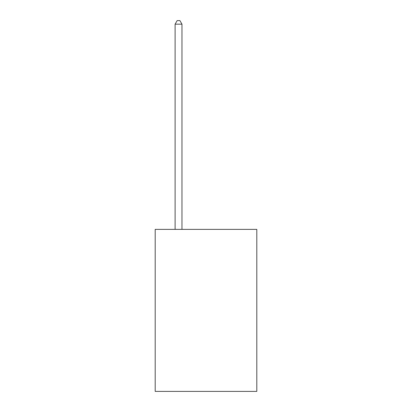 <?xml version="1.0" encoding="UTF-8"?>
<svg xmlns="http://www.w3.org/2000/svg" width="412" height="412" viewBox="0 0 412 412"><rect width="100%" height="100%" fill="white"/><g stroke="black" fill="none" stroke-linecap="round" stroke-linejoin="round"><path stroke-width="0.62" d="M256.805 229.371L256.805 391.4L155.195 391.4L155.195 229.371L256.805 229.371M181.97 229.371L181.97 24.169L175.105 24.169L175.105 229.371M175.105 24.169L177.165 20.6L179.91 20.6L181.97 24.169"/></g></svg>
